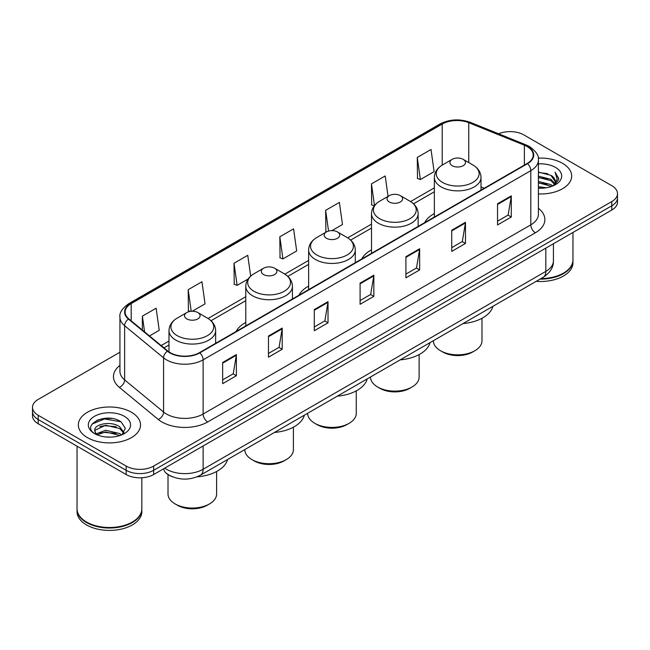 <?xml version="1.0" encoding="UTF-8"?>
<svg xmlns="http://www.w3.org/2000/svg" width="650" height="650" viewBox="0 0 650 650"><rect width="100%" height="100%" fill="white"/><g stroke="black" fill="none" stroke-linecap="round" stroke-linejoin="round"><path stroke-width="0.97" d="M245.781 322.441A34.344 19.825 0 0 0 236.113 331.492M308.636 286.146A34.344 19.825 0 0 0 298.967 295.197M371.499 249.86A34.344 19.825 0 0 0 361.831 258.911M434.354 213.566A34.344 19.825 0 0 0 424.694 222.617M172.307 476.726A19.435 11.221 180 0 1 166.831 473.696L165.945 472.956A12.959 8.669 129.5 0 1 163.686 468.739M112.028 418.519A25.919 14.966 0 0 0 96.858 420.323M119.941 352.219L38.196 399.417A19.435 11.221 0 0 0 32.5 407.355L32.5 415.813A19.435 11.221 0 0 0 38.196 423.751L126.157 474.541A19.435 11.221 0 0 0 153.652 474.541L611.804 210.023A19.435 11.221 0 0 0 617.5 202.085L617.5 197.852A19.435 11.221 0 0 1 611.804 205.79A19.435 11.221 0 0 0 617.5 197.852L617.5 193.627A19.435 11.221 0 0 0 611.804 185.689L523.843 134.899A19.435 11.221 0 0 0 498.607 133.786M32.5 407.355A19.435 11.221 0 0 0 38.196 415.285L126.157 466.074A19.435 11.221 0 0 0 153.652 466.074L153.652 470.308L611.804 205.79L153.652 470.308A19.435 11.221 0 0 1 126.157 470.308A19.435 11.221 0 0 0 153.652 470.308L153.652 474.541M38.196 415.285L38.196 419.518L126.157 470.308L38.196 419.518A19.435 11.221 0 0 1 32.5 411.58A19.435 11.221 0 0 0 38.196 419.518L38.196 423.751M562.559 163.337A31.102 17.956 0 0 0 538.249 158.129A31.102 17.956 0 0 1 562.559 163.337A31.102 17.956 0 0 1 571.667 176.036A31.102 17.956 0 0 0 562.559 163.337M131.43 412.246A31.102 17.956 0 0 0 97.532 408.354A31.102 17.956 0 0 0 78.333 424.946A31.102 17.956 0 0 0 87.441 437.637A31.102 17.956 0 0 0 121.339 441.529A31.102 17.956 0 0 0 140.538 424.946A31.102 17.956 0 0 0 131.43 412.246A31.102 17.956 0 0 0 97.532 408.354A31.102 17.956 0 0 0 78.333 424.946A31.102 17.956 0 0 0 87.441 437.637A31.102 17.956 0 0 0 121.339 441.529A31.102 17.956 0 0 0 140.538 424.946A31.102 17.956 0 0 0 131.43 412.246M527.142 146.543A20.735 11.968 180 0 1 533.211 155.001A20.735 11.968 180 0 1 527.142 163.467L199.469 352.649A20.735 11.968 180 0 1 167.822 351.049L128.879 318.939A20.735 11.968 180 0 1 125.125 312.073A20.735 11.968 180 0 1 131.194 303.607L442.195 124.053A20.735 11.968 180 0 1 468.756 122.712L524.371 145.194A20.735 11.968 180 0 1 527.142 146.543M527.508 146.323A21.255 12.269 0 0 0 524.672 144.95L469.048 122.468A21.255 12.269 0 0 0 441.829 123.841L130.829 303.396A21.255 12.269 0 0 0 128.448 319.109L167.391 351.219A21.255 12.269 0 0 0 199.834 352.861L527.508 163.678A21.255 12.269 0 0 0 527.508 146.323M222.649 362.489L222.649 383.654L236.389 375.716L236.389 354.551L222.649 362.489M222.649 379.892L233.236 373.783L236.34 355.257A5.184 2.99 -120 0 0 236.389 354.551M233.139 373.839L236.389 375.716M268.466 336.042L268.466 357.199L282.206 349.261L282.206 328.104L268.466 336.042M268.466 353.446L279.053 347.336L282.149 328.803A5.184 2.99 -120 0 0 282.206 328.104M278.956 347.384L282.206 349.261M314.283 309.587L314.283 330.744L328.023 322.814L328.023 301.649L314.283 309.587M314.283 326.991L324.862 320.881L327.966 302.356A5.184 2.99 -120 0 0 328.023 301.649M324.773 320.938L328.023 322.814M497.543 203.783L497.543 224.941L511.29 217.011L511.29 195.845L497.543 203.783M497.543 221.187L508.129 215.077L511.233 196.552A5.184 2.99 -120 0 0 511.29 195.845M508.032 215.126L511.29 217.011M451.726 230.23L451.726 251.396L465.473 243.457L465.473 222.3L451.726 230.23M451.726 247.642L462.312 241.524L465.416 222.999A5.184 2.99 -120 0 0 465.473 222.3M462.223 241.581L465.473 243.457M405.909 256.685L405.909 277.842L419.656 269.912L419.656 248.747L405.909 256.685M405.909 274.089L416.496 267.979L419.599 249.454A5.184 2.99 -120 0 0 419.656 248.747M416.406 268.036L419.656 269.912M360.092 283.132L360.092 304.298L373.839 296.359L373.839 275.202L360.092 283.132M360.092 300.544L370.679 294.434L373.783 275.901A5.184 2.99 -120 0 0 373.839 275.202M370.589 294.483L373.839 296.359M538.395 193.944A31.102 17.956 0 0 0 571.667 176.036A31.102 17.956 0 0 1 538.395 193.944M153.652 466.074L611.804 201.557A19.435 11.221 0 0 0 617.5 193.627M192.286 311.236L205.043 303.867L201.939 281.759L188.191 289.697L188.419 310.733M149.492 335.936L159.226 330.322L156.122 308.214L142.374 316.144L142.374 330.07M331.931 230.612L342.485 224.518L339.389 202.402L325.642 210.34L325.861 231.376M388.066 196.357L385.198 175.955L371.459 183.893L371.678 204.921M417.276 157.438L420.379 179.546L434.119 171.616L431.015 149.5L417.276 157.438L417.495 178.474M250.681 276.136L247.756 255.312L234.008 263.242L234.227 284.277M279.825 236.795L282.929 258.903L296.676 250.965L293.572 228.857L279.825 236.795L280.044 257.822M282.929 258.903L279.825 257.741M326.82 231.733L325.642 231.294M325.642 210.34L328.551 231.067M374.229 205.879L371.459 204.839M371.459 183.893L374.498 205.538M420.379 179.546L417.276 178.384M234.008 263.242L237.112 285.35L248.121 278.996M237.112 285.35L234.008 284.196M190.214 311.399L188.191 310.643M188.191 289.697L191.222 311.277M142.374 316.144L144.584 331.898M540.954 278.59A32.394 18.704 0 0 0 563.469 273.114A32.394 18.704 0 0 0 572.959 259.886L572.959 232.448M540.824 278.663A32.069 18.517 0 0 0 563.241 273.244A32.069 18.517 0 0 0 563.355 273.179M540.044 279.118A32.394 18.704 0 0 0 572.959 260.414A32.394 18.704 0 0 0 572.959 260.146M536.209 281.328A32.394 18.704 0 0 0 572.959 262.795L572.959 260.414M538.395 186.713L546.293 187.769M538.395 188.037L542.051 188.199M538.395 181.423L550.924 184.6L552.711 186.014M538.395 182.748L551.631 186.42M538.395 176.134L550.924 179.311L554.702 183.528M538.395 177.458L550.924 180.635L554.369 184.153M552.793 185.981A14.649 8.458 0 0 0 555.214 181.326A14.649 8.458 0 0 0 550.924 175.346L555.197 181.643M538.395 188.167A21.125 12.196 0 0 0 555.498 184.657A21.125 12.196 0 0 0 555.498 167.407A21.125 12.196 0 0 0 538.395 163.898M550.924 175.346L538.395 172.104M554.222 185.339L558.577 179.766L558.716 178.457L555.084 172.169L557.204 179.205L553.02 185.884M555.084 172.169L558.707 178.718M538.395 172.461L547.804 173.721M538.395 177.751L547.365 178.88M538.395 183.04L547.365 184.169M442.796 352.04L440.505 350.724L442.788 352.04A21.06 12.155 0 0 0 442.796 352.04A21.06 12.155 0 0 0 472.574 352.04L474.866 350.724A24.294 14.032 0 0 0 481.983 340.803L481.983 318.289M433.387 340.697L433.387 340.803A24.294 14.032 0 0 0 440.505 350.724A24.294 14.032 0 0 0 474.866 350.724M452.181 165.693A7.776 4.485 0 0 0 463.182 165.693A7.776 4.485 0 0 0 463.182 159.339L472.834 164.913A21.426 12.374 0 0 1 472.834 182.414A21.426 12.374 0 0 1 442.528 182.414A21.426 12.374 0 0 1 442.528 164.913C437.255 168.049 434.533 172.209 434.354 177.401A23.327 13.463 0 0 0 441.188 186.924A23.327 13.463 0 0 0 466.611 189.849A23.327 13.463 0 0 0 481.008 177.401C480.837 172.209 478.108 168.049 472.834 164.913L463.182 159.339A7.776 4.485 0 0 0 452.181 159.339A7.776 4.485 0 0 0 452.181 165.693M463.027 323.578A35.636 20.573 0 0 0 492.919 306.329M370.524 376.984L370.524 377.089A24.294 14.032 0 0 0 377.642 387.01L379.933 388.334A21.06 12.155 0 0 0 409.711 388.334L412.002 387.01A24.294 14.032 0 0 0 419.12 377.089L419.12 354.583M379.933 388.334L377.642 387.01A24.294 14.032 0 0 0 412.002 387.01M389.326 201.979A7.776 4.485 0 0 0 400.319 201.979A7.776 4.485 0 0 0 400.319 195.634L409.971 201.207A21.426 12.374 0 0 1 409.971 218.701A21.426 12.374 0 0 1 379.673 218.701A21.426 12.374 0 0 1 379.673 201.207C374.392 204.344 371.67 208.504 371.499 213.696A23.327 13.463 0 0 0 378.332 223.218A23.327 13.463 0 0 0 403.748 226.135A23.327 13.463 0 0 0 418.145 213.696C417.974 208.504 415.252 204.344 409.971 201.207L400.319 195.634A7.776 4.485 0 0 0 389.326 195.634A7.776 4.485 0 0 0 389.326 201.979M400.164 359.873A35.636 20.573 0 0 0 430.056 342.615M307.669 413.278L307.669 413.384A24.294 14.032 0 0 0 314.787 423.304L317.07 424.629A21.06 12.155 0 0 0 346.856 424.629L349.148 423.304A24.294 14.032 0 0 0 356.265 413.384L356.265 390.869M317.07 424.629L314.787 423.304A24.294 14.032 0 0 0 349.148 423.304M326.463 238.274A7.776 4.485 0 0 0 337.464 238.274A7.776 4.485 0 0 0 337.464 231.928L347.116 237.502A21.426 12.374 0 0 1 347.116 254.995A21.426 12.374 0 0 1 316.81 254.995A21.426 12.374 0 0 1 316.81 237.502C311.537 240.63 308.807 244.798 308.636 249.99A23.327 13.463 0 0 0 315.469 259.512A23.327 13.463 0 0 0 340.892 262.429A23.327 13.463 0 0 0 355.29 249.99C355.119 244.798 352.389 240.63 347.116 237.502L337.464 231.928A7.776 4.485 0 0 0 326.463 231.928A7.776 4.485 0 0 0 326.463 238.274M337.309 396.167A35.636 20.573 0 0 0 367.201 378.909M244.806 449.573L244.806 449.678A24.294 14.032 0 0 0 251.924 459.591L254.215 460.915A21.06 12.155 0 0 0 283.993 460.915L286.284 459.591A24.294 14.032 0 0 0 293.402 449.678L293.402 427.164M254.215 460.915L251.924 459.591A24.294 14.032 0 0 0 251.924 459.599A24.294 14.032 0 0 0 286.284 459.591M263.608 274.56A7.776 4.485 0 0 0 274.601 274.56A7.776 4.485 0 0 0 274.601 268.214L284.253 273.788A21.426 12.374 0 0 1 284.253 291.281A21.426 12.374 0 0 1 253.955 291.281A21.426 12.374 0 0 1 253.955 273.788C248.674 276.924 245.952 281.084 245.781 286.276A23.327 13.463 0 0 0 252.614 295.799A23.327 13.463 0 0 0 278.029 298.724A23.327 13.463 0 0 0 292.427 286.276C292.256 281.084 289.534 276.924 284.253 273.788L274.601 268.214A7.776 4.485 0 0 0 263.608 268.214A7.776 4.485 0 0 0 263.608 274.56M274.446 432.453A35.636 20.573 0 0 0 304.338 415.196M168.017 474.581L168.017 494.008A24.294 14.032 0 0 0 175.134 503.929L177.426 505.253A21.06 12.155 0 0 0 207.212 505.253L209.495 503.929A24.294 14.032 0 0 0 216.613 494.008L216.613 471.494M177.426 505.253L175.134 503.929A24.294 14.032 0 0 0 209.495 503.929M186.818 318.898A7.776 4.485 0 0 0 197.819 318.898A7.776 4.485 0 0 0 197.819 312.544L207.472 318.118A21.426 12.374 0 0 0 207.472 318.118A21.426 12.374 0 0 1 207.472 335.619A21.426 12.374 0 0 1 177.166 335.619A21.426 12.374 0 0 1 177.166 318.126C171.893 321.254 169.162 325.423 168.992 330.614A23.327 13.463 0 0 0 175.825 340.137A23.327 13.463 0 0 0 201.24 343.054A23.327 13.463 0 0 0 215.646 330.614C215.467 325.423 212.745 321.254 207.472 318.126L197.819 312.544A7.776 4.485 0 0 0 186.818 312.544A7.776 4.485 0 0 0 186.818 318.898M197.015 476.84A35.636 20.573 0 0 0 227.549 459.534M132.226 522.088A32.069 18.517 0 0 1 132.112 522.153A32.069 18.517 0 0 1 86.759 522.153L86.531 522.023A32.394 18.704 0 0 0 132.348 522.023A32.394 18.704 0 0 0 141.83 508.796L141.83 477.766M77.041 509.056A32.394 18.704 0 0 0 77.041 509.324A32.394 18.704 0 0 0 86.531 522.551A32.394 18.704 0 0 0 121.834 526.606A32.394 18.704 0 0 0 141.83 509.324A32.394 18.704 0 0 0 141.83 509.056M77.041 509.324L77.041 511.704A32.394 18.704 0 0 0 86.531 524.932A32.394 18.704 0 0 0 121.834 528.986A32.394 18.704 0 0 0 141.83 511.704L141.83 509.324M105.901 436.971L110.833 437.109M96.208 433.867L105.649 430.267L119.795 433.574L121.509 434.956M97.078 434.769L105.649 431.949L120.104 435.468M96.362 434.525L94.843 430.974A14.649 8.458 0 0 0 97.207 434.891M124.004 432.673L119.795 426.855C111.004 420.298 92.909 424.344 94.843 430.974L94.786 430.324M94.884 431.177L95.29 430.089L105.649 425.23L119.795 428.537L123.671 433.103M122.005 434.744L125.32 428.244L121.128 421.939C106.308 411.279 79.966 425.319 95.176 433.932L95.932 434.395M124.378 416.317A21.125 12.196 0 0 0 94.502 416.317A21.125 12.196 0 0 0 94.502 433.566A21.125 12.196 0 0 0 124.378 433.566A21.125 12.196 0 0 0 124.378 416.317M77.041 446.176L77.041 508.796A32.394 18.704 0 0 0 86.531 522.023L86.759 522.153M92.089 424.06L104.496 418.966L120.843 421.744M99.84 426.53L104.496 425.685L116.163 426.684M99.84 433.249L104.496 432.404L116.163 433.404M164.734 468.138A25.919 14.966 0 0 0 166.481 469.251A25.919 14.966 0 0 0 203.133 469.251L545.829 271.391A25.919 14.966 0 0 0 553.426 260.812C553.613 267.239 550.184 272.748 543.148 277.322L200.444 475.183A12.959 7.483 60 0 0 203.133 469.251L203.133 445.973M545.829 248.113L545.829 271.391A12.959 7.483 60 0 1 543.148 277.322M611.804 210.023L611.804 201.557M126.157 474.541L126.157 466.074M538.395 208.325A32.394 18.704 180 0 1 535.389 232.773L207.716 421.956A6.476 3.737 60 0 1 203.133 414.017L530.806 224.835A25.919 14.966 0 0 0 538.395 214.256L538.395 160.079A25.919 14.966 180 0 1 530.806 170.666A6.476 3.737 -120 0 0 527.508 163.678M207.716 421.956A32.394 18.704 180 0 1 161.899 421.956A32.394 18.704 180 0 1 158.267 419.453L119.324 387.343A32.394 18.704 180 0 1 119.941 365.389M166.481 414.017A25.919 14.966 0 0 0 203.133 414.017L203.133 359.84A25.919 14.966 180 0 1 163.572 357.849L124.629 325.731A25.919 14.966 180 0 1 119.941 317.151L119.941 371.329A25.919 14.966 0 0 0 124.629 379.909L163.572 412.019A25.919 14.966 0 0 0 166.481 414.017M538.395 160.079C539.256 156.032 536.283 151.515 529.466 146.534L526.053 144.885A6.476 3.031 112 0 0 524.672 144.95M526.053 144.885L470.438 122.395C459.704 118.601 449.516 119.153 439.871 124.053A6.476 3.737 60 0 1 441.829 123.841M130.829 303.396A6.476 3.737 -120 0 0 128.871 303.607C122.151 308.441 119.169 312.959 119.941 317.151M128.448 319.109A6.476 4.331 129.5 0 0 124.629 325.731L124.629 379.909A6.476 4.331 -50.5 0 1 119.324 387.343M470.438 122.395A6.476 3.031 112 0 0 469.048 122.468M167.391 351.219A6.476 4.331 129.5 0 0 163.572 357.849L163.572 412.019A6.476 4.331 -50.5 0 1 158.267 419.453M199.834 352.861A6.476 3.737 60 0 1 203.133 359.84L530.806 170.666L530.806 224.835A6.476 3.737 60 0 0 535.389 232.773M131.194 303.607L131.194 320.856M524.371 145.194L524.371 165.067M468.756 122.712L468.756 162.557M484.25 188.232L481.008 186.924M442.195 124.053L442.195 165.108M434.354 187.834L410.572 201.565M371.499 224.128L347.717 237.859M308.636 260.414L284.854 274.146M245.781 296.709L208.065 318.484M168.992 341.039L161.159 345.564M360.092 283.806L373.783 275.901M405.909 257.351L419.599 249.454M451.726 230.904L465.416 222.999M497.543 204.449L511.233 196.552M314.283 310.261L327.966 302.356M268.466 336.708L282.149 328.803M222.649 363.163L236.34 355.257M200.444 475.183C190.019 480.423 179.587 480.423 169.162 475.183L165.945 472.956M553.426 260.812L553.426 243.734M439.871 124.053L128.871 303.607M434.354 191.774L413.53 203.799M371.499 228.069L350.667 240.094M308.636 264.363L287.812 276.388M245.781 300.649L211.023 320.718M168.992 344.988L163.979 347.88M481.008 190.101L481.008 177.401M434.354 217.035L434.354 177.401M452.181 159.339L442.528 164.913M418.145 226.395L418.145 213.696M371.499 253.329L371.499 213.696M389.326 195.634L379.673 201.207M355.29 262.681L355.29 249.99M308.636 289.616L308.636 249.99M326.463 231.928L316.81 237.502M292.427 298.976L292.427 286.276M245.781 325.91L245.781 286.276M263.608 268.214L253.955 273.788M215.646 343.306L215.646 330.614M168.992 351.926L168.992 330.614M186.818 312.544L177.166 318.126"/></g></svg>
